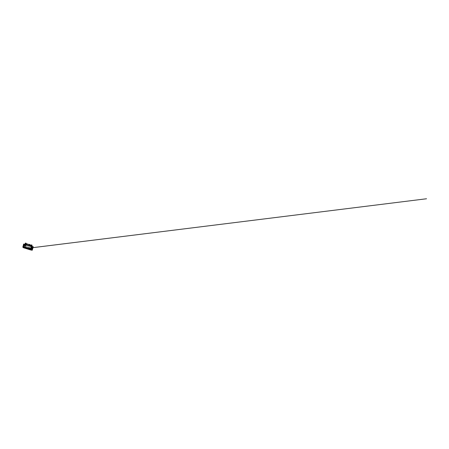 <?xml version="1.0" encoding="UTF-8"?>
<svg xmlns="http://www.w3.org/2000/svg" width="449" height="449" viewBox="0 0 449 449"><rect width="100%" height="100%" fill="white"/><g stroke="black" fill="none" stroke-linecap="round" stroke-linejoin="round"><path stroke-width="0.34" stroke-dasharray="2.25 1.68" d="M30.442 246.546L25.84 244.974M25.818 245.075L26.44 244.879L30.571 246.462M24.959 244.284L25.952 244.593M29.28 244.548L29.724 244.688M29.864 246.389L25.773 245.098L29.864 246.389L25.902 244.963L28.893 245.906L29.258 244.626L29.713 244.739M29.017 244.537L29.011 244.885L28.618 244.761L29.353 244.946L28.955 244.761M28.961 244.823L28.618 244.761M29.011 244.885L29.353 244.946M26.379 244.868L30.661 246.215L26.44 244.879M29.943 246.08L25.801 244.66L26.003 243.953L30.841 245.401L30.639 246.108M25.666 244.739L30.004 246.091M26.362 244.761L26.564 244.06M30.841 245.401L25.615 243.942L26.048 243.846L25.733 243.274M30.285 245.3L30.083 246.007M26.766 243.829L26.76 244.177L26.368 244.054M26.704 244.116L27.103 244.239L26.704 244.054M26.76 244.177L27.103 244.239M30.392 246.316L25.576 245.059M31.2 245.199L30.796 246.602L31.166 245.238M29.269 244.98L29.651 245.075L29.269 244.98M29.853 246.406L30.627 246.479M30.487 244.958L30.083 245.115L30.42 245.182M30.139 245.238L29.746 245.115M30.083 245.176L30.481 245.3M28.001 244.205L28.225 244.593M27.883 244.531L27.49 244.408L27.945 244.402M27.832 244.469L27.49 244.408M31.671 246.928L24.807 244.727L24.442 246.013L24.134 245.951L24.499 244.671L25.47 244.986L24.482 244.666L23.881 246.787L24.224 246.849L24.824 244.727L25.34 244.868L31.688 246.928L31.323 248.213L31.632 248.269L31.997 246.984L31.048 246.675L32.014 246.989L31.402 249.128L31.06 249.066L31.671 246.928M31.857 246.939L30.56 246.417L31.486 246.692M24.577 244.711L25.47 244.991L24.628 244.548M30.728 248.926L31.06 249.066M32.844 247.82L32.429 247.534L31.974 249.128L30.762 248.903M31.974 249.128L31.475 250.031L31.284 249.476L30.846 249.812L30.981 249.419L30.661 249.885M31.402 249.128L31.935 249.15M30.981 249.419L31.284 249.476M31.262 249.622L31.273 249.992M32.176 249.88L31.475 250.031M31.357 250.054L30.768 249.947M23.645 246.922L30.38 249.021L30.257 249.683L30.846 249.812M30.257 249.683L30.42 249.105M31.177 249.846L31.335 249.201L30.122 248.819L31.312 249.375L31.177 249.846L30.229 249.672M24.56 247.141L24.392 247.719L24.746 247.135L25.84 247.478L24.56 247.141L25.464 247.304L25.346 247.725L24.936 247.91L25.93 244.419L24.97 244.245M25.975 247.006L25.846 248.005L26.648 248.084L26.878 247.287L26.261 246.905L26.884 247.102L26.968 248.359L27.591 248.555L28.091 248.185L27.905 247.438L27.271 247.242L26.581 248.224L25.851 247.921L26.076 247.023M28.225 247.713L28.096 248.712L28.904 248.791L29.129 247.994L28.225 247.713L29.134 247.809L29.224 249.066L29.842 249.262L30.162 248.145L29.527 247.949L29.219 248.538M24.583 247.208L23.791 246.956L23.471 247.551L23.601 246.989M30.206 248.982L29.365 248.718M28.046 248.291L29.247 248.679M27.961 248.269L25.986 247.657M25.868 247.612L24.667 247.236L25.868 247.618M24.392 247.719L23.92 247.764L24.083 247.343L23.443 247.539M23.432 247.708L23.791 247.775M23.662 247.556L24.072 247.365L23.954 247.781M23.471 247.551L24.42 247.725M32.429 247.534L32.485 247.04L31.935 246.787M32.115 246.972L31.733 248.303L31.323 248.213M31.424 248.246L31.8 246.916M32.244 246.888L31.935 246.832M32.21 249.633L31.217 249.167M32.244 249.526L32.367 249.088M32.328 249.128L32.44 248.836M32.519 248.505L32.726 248.095M32.805 247.882L31.666 247.674M32.861 247.674L31.784 247.444M32.973 247.595L32.973 246.883M31.946 247.225L33.08 247.405M25.582 245.025L25.077 244.812M24.527 244.509L23.881 246.787L23.387 246.585L23.78 244.974M24.869 244.57L24.224 246.849L24.835 244.559L25.834 245.075M23.365 244.789L25.049 245.216L24.616 246.849L24.201 246.782M24.6 246.804L23.387 246.585M30.251 249.852L30.594 249.913M25.548 244.514L26.407 244.688L26.267 245.171L26.676 243.728M30.874 246.119L26.407 244.688M24.184 247.848L25.346 247.725M32.126 249.335L30.97 248.976L32.238 249.363L32.255 250.205M30.998 249.986L32.16 249.863M29.219 248.533L29.623 247.966L30.352 248.263L30.122 248.819L32.104 249.324L30.218 248.841L29.96 249.285L29.325 249.083L29.095 248.488L28.831 248.931L28.197 248.729L28.326 247.73M27.872 248.112L28.197 248.196M25.464 247.304L24.746 247.135M25.941 247.5L24.847 247.152L25.941 247.489M30.274 249.857L31.885 250.155L32.221 249.543L31.312 249.375M28.192 248.207L27.703 248.578L27.069 248.376L27.372 247.259L28.006 247.455L27.866 248.117M24.555 247.247L25.649 247.304M23.466 247.725L25.127 248.033L25.464 247.416M24.442 246.013L24.134 245.951M24.05 245.929L24.426 244.598L24.055 244.525L24.611 244.256L25.11 244.722L24.74 244.654L24.358 245.985M24.74 244.654L24.426 244.598M25.122 244.649L24.796 244.548L24.212 246.776M29.881 246.327L25.812 245.115M25.829 245.053L26.339 245.042M30.431 246.507L30.016 246.361M31.138 249.01L31.767 246.782L31.127 248.999M23.741 247.281L23.185 247.629M23.404 246.624L23.55 247.618M23.342 247.584L24.156 247.73L24.616 246.849M22.91 246.838L24.044 247.259L24.117 246.759L23 246.557L24.235 246.843L24.459 246.074L24.577 245.283L23.326 245.019L24.583 245.193L24.499 244.464L23.477 244.256M24.089 247.096L22.916 246.838M24.673 244.509L24.358 244.452M23.892 247.276L22.82 247.045M23.943 247.337L22.882 247.276M22.804 247.309L23.645 247.444M23.926 247.214L22.854 247.017M24.19 246.855L22.938 246.776M24.139 246.978L24.527 247.169M24.212 246.552L23.084 246.305L24.128 246.798M24.235 246.726L23.034 246.529M24.274 246.602L23.118 246.277M23.23 245.833L24.386 246.22L23.185 246.024M24.414 246.086L23.219 245.816M23.168 246.091L24.353 246.344M23.281 245.575L24.527 245.726L23.292 245.508M23.32 245.317L24.56 245.457L23.303 245.289M24.572 245.081L24.521 245.435M23.348 245.053L24.538 245.3M24.055 244.525L23.842 244.997M24.459 244.503L24.195 244.127L24.336 244.447L23.483 244.29L24.414 244.694L23.393 244.458M23.37 244.492L24.549 244.896L23.359 244.722M23.342 244.761L24.476 244.997M25.049 245.216L25.11 244.722M24.936 247.91L23.932 247.769M27.905 248.011L28.242 248.6L28.719 248.263L28.41 247.674L27.591 247.91L27.26 247.315L26.783 247.652L27.092 248.241L27.905 248.011L28.22 248.6L28.697 248.263L29.342 248.954L29.819 248.617L29.516 248.028L29.033 248.359L28.388 247.668L27.574 247.899L27.288 247.32L26.805 247.657L27.114 248.246L27.569 247.91M30.162 248.712L30.47 249.307L30.947 248.971L30.639 248.381L30.162 248.724M31.424 249.201L31.879 249.251M25.425 247.253L24.948 247.163M29.213 249.189L29.308 248.174M25.935 247.64L26.109 247.158L24.762 246.922M25.935 247.629L25.756 248.117M24.667 247.231L25.868 247.607M29.516 248.028L30.184 248.718L30.661 248.381L30.975 248.965L30.493 249.307L30.184 248.724L29.365 248.954L28.697 248.252M24.779 246.928L24.594 247.567L25.722 247.921M24.802 247.051L25.93 247.405M28.152 247.814L27.973 248.634L29.101 248.987M29.219 246.007L29.96 246.237M29.892 246.17L29.555 246.108L29.847 246.327M28.77 245.816L28.427 245.749L28.725 245.973M27.642 245.463L27.299 245.395L27.597 245.62M26.519 245.109L26.177 245.042L26.469 245.266M29.539 248.028L29.033 248.359M25.93 244.419L25.234 247.685M30.257 249.728L31.217 249.93L30.308 249.56M25.206 248.134L26.21 248.185L25.251 247.971M28.18 247.82L29.381 248.202M29.084 248.982L27.973 248.634M27.956 248.628L29.112 249.144M29.191 248.881L28.062 248.527M29.264 248.342L28.141 247.988L29.269 248.336M25.705 247.921L24.527 247.73M25.733 248.084L24.532 247.719M30.919 249.56L30.824 249.981M31.941 250.194L31.25 250.065M33.187 246.692L32.272 249.902M31.84 246.383L25.481 244.374L25.026 245.979L32.401 248.364M26.149 244.481L25.481 244.374M30.869 246.142L31.25 246.232L30.975 245.541M31.699 246.372L31.239 246.159L31.778 245.199M25.026 244.312L25.464 243.218L25.818 243.33M25.919 244.559L26.053 243.375L25.481 243.15M25.952 243.577L25.565 244.441M25.587 244.408L25.745 243.818M25.75 244.43L26.076 243.24M25.587 243.235L25.352 244.368L25.739 243.133M25.324 244.301L25.688 243.117M25.166 244.278L25.514 243.089M25.773 244.441L26.143 243.611M25.413 244.323L25.615 243.942M31.525 245.799L31.93 245.799L31.593 245.693L31.413 246.198M31.851 246.355L31.868 245.906M31.643 245.132L31.93 245.799M31.66 246.288L31.952 245.227L31.587 246.692L30.93 246.507L31.587 246.692M31.688 246.299L31.969 245.238M31.323 246.181L31.643 244.986M31.43 244.952L31.076 246.136L31.391 245.008M30.992 246.518L31.565 246.686L30.992 246.518M31.003 245.446L31.497 245.092M26.289 244.52L25.834 246.125M25.503 244.34L25.161 244.25M25.952 244.048L25.84 244.447M33.046 246.647L32.586 248.252M27.933 248.011L27.597 247.904M29.062 248.364L28.719 248.258M28.18 248.112L29.308 248.471M25.812 247.82L24.684 247.466M27.804 249.027L27.181 248.886L27.816 248.976M28.517 249.251L27.911 249.06L28.534 249.201M26.738 248.735L27.557 248.898L26.659 248.667M26.828 248.752L27.367 248.858L26.839 248.707M25.789 248.353L26.109 248.449M29.937 249.56L30.218 249.65L29.948 249.509M28.001 248.892L27.535 248.825L27.995 248.942M26.682 248.673L27.193 248.836M27.209 248.83L26.749 248.69M26.457 243.672L26.188 244.632M30.291 246.007L30.156 246.49L30.291 246.007M31.127 245.126L30.712 246.574M25.627 244.553L25.492 245.031M31.845 249.47L32.227 249.543M25.503 244.514L25.369 244.986M30.908 246.108L30.773 246.585M30.835 246.619L30.975 246.136L30.858 246.619M32.075 246.832L31.43 249.116M31.531 249.072L32.165 246.86M32.277 249.448L31.368 249.279M31.335 249.201L32.238 249.363M24.033 247.045L22.91 246.793M22.927 247.354L24.027 247.753M23 246.552L24.151 246.737M23.084 246.305L24.235 246.484M24.302 246.232L23.157 246.074M24.347 246.041L23.219 245.799L24.364 245.973M23.157 246.052L24.285 246.299M24.398 245.783L23.264 245.541L24.409 245.715M24.437 245.524L23.309 245.261M23.326 245.014L24.465 245.261M24.442 245.451L23.326 245.249M24.437 244.66L23.404 244.469M24.476 244.929L23.365 244.722M23.404 244.537L24.437 244.727M24.089 244.239L23.735 244.043M24.442 244.481L23.808 246.697M23.617 247.713L23.735 247.304M31.088 249.049L31.733 246.77M32.132 249.863L25.374 247.736M31.885 250.155L31.177 249.93M26.121 248.342L30.886 249.84M25.127 248.033L25.829 248.252M25.739 243.583L25.329 243.644L25.043 244.654L25.458 243.212M31.278 245.508L31.851 245.676L31.278 245.508M31.649 245.451L31.239 245.502L30.953 246.512M31.711 245.457L31.565 246.686M32.019 246.439L31.565 248.044L25.088 246.007L25.542 244.402M25.93 246.333L25.004 245.979L25.464 244.374M32.238 246.495L31.565 248.044L32.418 248.37M29.741 244.756L29.651 245.075M29.23 244.61L29.134 244.929M27.288 243.959L27.193 244.278M27.799 244.104L27.709 244.424M25.408 245.002L25.542 244.525M32.693 248.117L31.559 247.91M33.097 247.197L32.176 247.029M25.346 244.986L25.486 244.503M23.674 247.427L22.848 247.27M23.494 244.295L24.325 244.447M29.342 246.03L29.707 244.756M25.672 244.834L26.059 243.38M25.655 244.828L25.801 243.599M30.93 246.507L31.368 245.07"/><path stroke-width="0.67" d="M30.072 245.951L30.566 245.042L30.291 246.007L25.571 244.537L25.834 243.566L29.28 244.548M31.166 245.238L29.724 244.688M25.84 243.554L25.627 244.553M30.347 244.986L25.902 243.588M31.189 245.16L30.566 245.042M26.766 243.829L27.108 243.891L26.766 243.829M27.67 244.116L28.236 244.245L27.67 244.116M29.92 244.823L30.487 244.958L29.92 244.823M27.417 244.009L27.799 244.104L27.417 244.009M29.713 244.739L29.23 244.61L29.757 244.587L29.511 244.346M29.275 244.576L28.792 244.469L29.269 244.587M31.217 247.315L32.115 246.669L33.103 247.186L32.075 246.972L31.655 247.45L31.492 247.91L32.738 248.101L31.464 247.876L31.211 248.656L32.451 248.83L31.183 248.623L31.138 248.914L32.379 249.083L31.11 248.881L31.082 249.173L32.322 249.341L31.048 249.144L31.211 250.087L30.661 249.885L30.633 249.246L31.217 247.315L32.962 247.64L31.784 247.444M30.751 249.941L31.828 250.205L31.037 249.711L32.21 249.852L31.037 249.436M30.858 249.975L30.19 249.504L30.274 249.004L29.247 248.673L29.112 249.161M25.986 247.657L27.961 248.269M25.935 247.629L26.003 247.135M23.735 246.95L24.527 247.203L24.426 247.696L24.583 247.208M32.176 249.88L31.037 249.711M32.171 249.88L31.082 249.84M31.211 250.087L31.935 250.104M30.633 249.246L31.082 249.173M32.283 249.363L31.127 249.347M32.339 249.105L32.244 249.554M32.311 249.33L31.11 249.043M32.294 249.262L31.177 249.088M32.412 248.853L31.172 248.785M32.491 248.6L31.262 248.37L32.491 248.6L32.395 248.869M32.474 248.623L31.25 248.527M32.474 248.617L31.396 248.331M32.451 248.83L31.312 248.578M32.586 248.359L31.357 248.123L32.614 248.258M32.564 248.37L31.374 248.398M31.823 247.45L32.934 247.657L426.55 198.761L32.951 247.652L32.62 248.252L31.604 247.674L32.788 247.887M32.614 248.252L31.497 248.089M32.811 247.882L31.604 247.674M32.726 248.095L31.548 247.792M32.844 247.865L31.604 247.848M31.806 247.326L32.962 247.635L31.733 247.444M33.074 247.332L32.844 247.781M32.844 247.775L31.722 247.618M33.08 247.405L32.176 247.029M32.962 247.635L31.851 247.393M32.558 246.956L32.092 247.029M30.19 249.504L30.487 249.925M23.606 246.961L23.427 247.708L23.124 247.281L24.038 244.071L31.357 246.372L30.442 249.582M30.274 249.857L30.279 249.184M30.206 249.84L23.466 247.725L23.404 247.377L27.877 248.774L27.978 248.28L27.905 248.791L28.18 247.82L27.905 248.258L25.935 247.64L25.93 247.113L25.761 248.106M29.365 248.718L29.134 249.178L30.156 249.498M30.156 248.971L29.308 248.707M23.404 247.377L23.679 246.939M23.735 244.043L22.893 246.798L23.107 247.539L22.826 247.085M23.225 246.916L23.006 246.591M23.286 245.609L23.292 245.283M23.78 244.974L23.359 245.081M23.471 244.312L24.021 244.127M24.97 244.245L24.038 244.071M28.152 247.814L28.046 248.291M23.494 246.944L24.527 247.197L24.802 246.759L24.527 247.73M24.605 247.208L24.774 246.748M25.868 247.607L25.733 248.095M33.046 247.427L32.255 250.205L31.941 250.194M29.314 248.701L29.308 248.174L29.033 249.144L27.905 248.791M29.286 248.342L29.247 248.679M33.136 247.113L33.248 246.72L31.84 246.383M33.248 246.72L31.357 246.372M31.379 246.31L32.053 245.856L31.834 246.417L30.93 246.17L31.099 245.603L31.436 245.71L31.127 245.508L31.413 244.941L30.992 246.108M25.015 244.312L25.559 244.475M25.565 244.441L25.189 243.745L24.959 244.284L25.481 243.15M25.503 244.385L25.818 243.33M25.745 243.818L25.868 243.341M26.143 243.611L26.076 243.24L26.059 243.599M25.514 243.089L25.217 243.65L25.857 243.195M25.902 243.212L25.952 243.577M26.053 243.218L25.52 243.055L26.053 243.218M31.958 245.704L31.767 245.053L31.464 245.614M31.413 246.243L31.727 245.188M31.497 246.265L31.778 245.199M31.969 245.075L31.43 244.913L31.969 245.075M25.189 243.863L25.526 243.97M31.436 245.71L31.099 245.721M31.441 245.828L31.323 246.226M25.756 248.117L25.93 247.646M32.176 249.807L31.121 249.616M32.019 250.048L31.222 249.902M31.144 249.386L32.261 249.588M32.356 249.038L31.239 248.83M32.62 248.331L31.469 248.151M32.547 246.748L32.115 246.669M33.063 247.371L32.031 247.18M25.542 244.525L25.818 243.554M32.249 247.045L33.103 247.197M32.973 246.883L33.136 247.169M29.707 244.756L29.64 244.379M30.212 249.846L23.455 247.725M25.284 243.347L25.52 243.055M26.093 243.218L26.126 243.498M32.036 245.356L32.002 245.075"/></g></svg>
